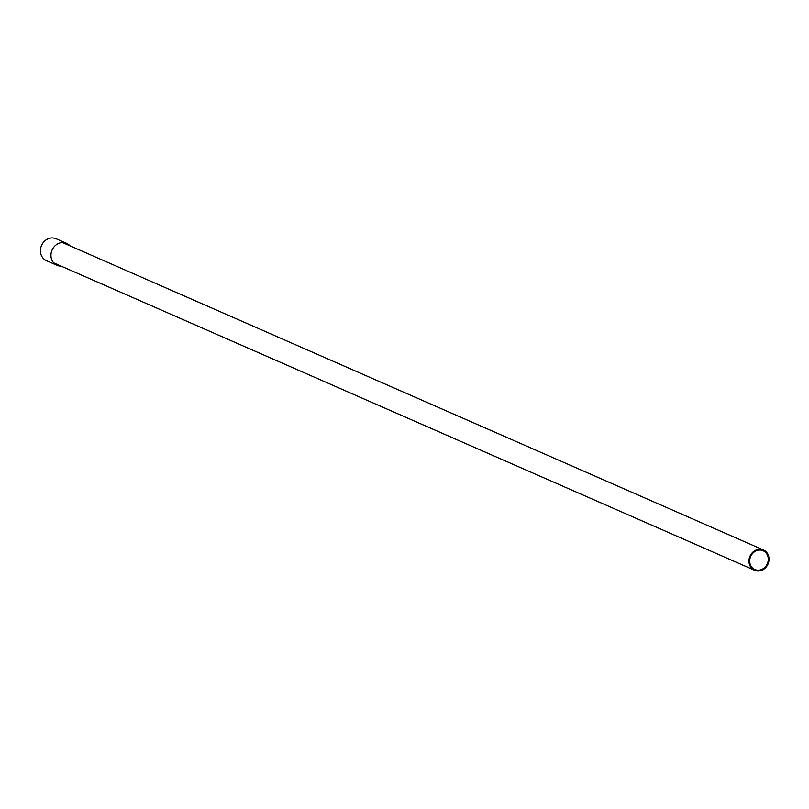 <?xml version="1.0" encoding="UTF-8"?>
<svg xmlns="http://www.w3.org/2000/svg" width="809" height="809" viewBox="0 0 809 809"><rect width="100%" height="100%" fill="white"/><g stroke="black" fill="none" stroke-linecap="round" stroke-linejoin="round"><path stroke-width="1.21" d="M767.852 556.228A10.254 9.091 -66.3 0 1 765.051 567.16A10.254 9.091 -66.3 0 1 754.878 569.516A10.254 9.091 -66.3 0 1 750.145 564.015A10.254 9.091 -66.3 0 1 752.936 553.093A10.254 9.091 -66.3 0 1 763.109 550.737A10.254 9.091 -66.3 0 1 767.852 556.228M749.437 564.328A11.063 9.819 -66.3 0 1 752.461 552.537A11.063 9.819 -66.3 0 1 763.443 549.989A11.063 9.819 -66.3 0 1 768.55 555.914A11.063 9.819 -66.3 0 1 765.536 567.716A11.063 9.819 -66.3 0 1 754.554 570.254A11.063 9.819 -66.3 0 1 749.437 564.328M69.978 245.835A11.983 10.628 113.7 0 0 66.621 243.357L56.084 238.746A11.983 10.628 113.7 0 0 47.974 238.857A11.983 10.628 113.7 0 0 40.45 249.87A11.983 10.628 113.7 0 0 46.467 260.68L56.994 265.301A11.983 10.628 113.7 0 0 61.09 266.1M66.621 243.357A11.983 10.628 113.7 0 0 58.511 243.479A11.983 10.628 113.7 0 0 50.977 254.481A11.983 10.628 113.7 0 0 56.994 265.301M763.443 549.989L62.526 242.558M754.554 570.254L53.637 262.834"/></g></svg>
